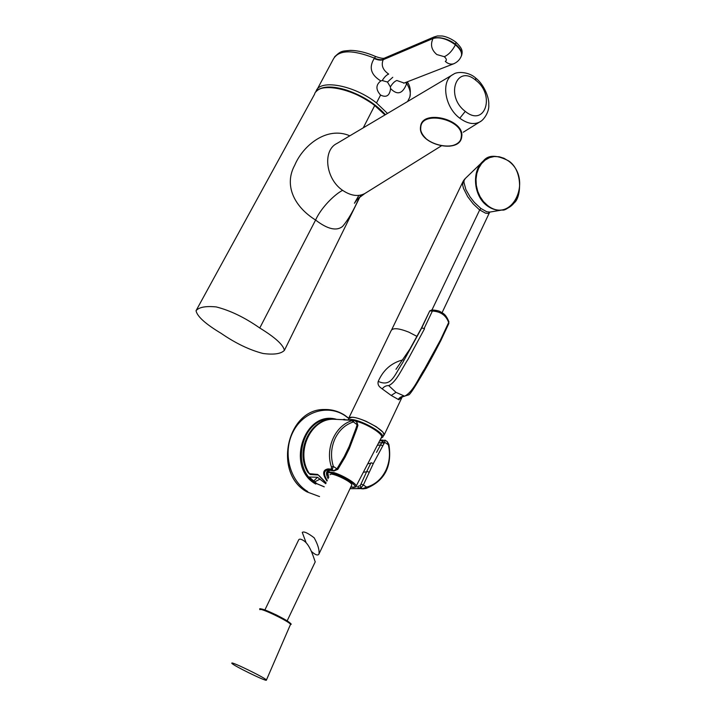 <?xml version="1.0" encoding="UTF-8"?>
<svg xmlns="http://www.w3.org/2000/svg" width="716" height="716" viewBox="0 0 716 716"><rect width="100%" height="100%" fill="white"/><g stroke="black" fill="none" stroke-linecap="round" stroke-linejoin="round"><path stroke-width="1.07" d="M465.275 111.383C485.027 127.663 495.597 95.085 475.827 80.308C456.459 63.626 444.896 96.177 465.275 111.383L459.788 118.221C444.233 106.809 440.698 80.04 453.505 74.24L337.039 143.406C322.415 150.181 325.476 178.785 342.615 190.349C350.849 195.844 358.242 196.909 364.793 193.553L357.508 198.976L354.429 203.255L358.868 195.352M346.669 90.646C362.582 96.204 375.354 104.294 384.984 114.927L374.763 105.556C352.263 87.737 317.635 81.669 314.539 94.261L196.032 310.726C198.932 307.173 205.671 305.902 216.241 306.922C230.328 310.52 244.836 317.546 259.765 328.009C275.078 337.37 283.285 344.826 284.395 350.366C280.985 353.856 273.897 354.894 263.121 353.498C249.687 350.07 235.698 343.358 221.163 333.37C205.564 324.008 197.186 316.463 196.032 310.726M359.378 197.312C353.838 210.056 348.245 219.749 342.615 226.39C336.556 231.34 327.543 229.227 315.586 220.045C293.435 206.163 284.001 184.656 294.777 165.127C302.993 145.509 326.908 125.819 349.82 135.807M342.615 190.349C335.025 194.099 321.251 207.345 315.586 220.045L259.765 328.009M374.817 105.404L385.038 114.891M323.829 87.871C338.892 86.26 355.861 92.078 374.736 105.333L385.11 114.855M382.237 80.541C384.34 77.095 386.488 74.947 388.69 74.097C382.791 70.016 380.957 65.219 383.185 59.714C380.912 60.52 377.914 60.135 374.2 58.551C368.695 67.42 370.897 74.876 380.814 80.926L382.237 80.541L387.481 82.036L390.363 86.896L390.578 88.551C397.299 95.452 402.616 93.921 406.518 83.978L405.739 82.421M390.578 88.551C389.71 95.711 386.371 97.886 380.572 95.067C375.658 89.581 375.739 84.873 380.814 80.926M380.572 95.067L376.5 102.943C354.035 84.989 319.041 78.805 315.998 91.567L315.899 91.863M376.5 102.943L387.499 113.441M404.128 83.047L396.825 80.487C394.606 81.311 392.449 83.441 390.363 86.896M490.093 212.026L488.008 213.431L485.511 213.162L479.684 209.94L431.999 309.894M481.385 162.962L465.463 178.338L464.138 180.307L463.923 182.267L465.856 189.534L470.054 196.891L474.457 202.485L480.892 208.472L486.755 211.766L489.905 212.061M464.881 178.857L463.198 181.139L462.652 184.979L463.485 188.353L467.718 196.721L473.178 203.854L479.085 209.475L479.684 209.94L480.892 208.472M518.778 193.732C515.914 203.031 510.365 208.454 502.122 210.003C496.913 210.683 491.91 209.278 487.131 205.769C473.491 196.095 471.397 170.811 483.336 160.957L483.336 160.957C488.214 154.754 496.635 154.719 508.584 160.849L508.369 160.876M487.498 205.411C512.047 224.949 533.465 179.036 508.584 161.073L504.055 158.29L499.213 156.75L494.291 156.527L489.574 157.627L485.224 160.044L481.555 163.606L478.691 168.179L476.82 173.487L476.006 179.295L476.31 185.319L477.697 191.217L480.114 196.721L483.434 201.545L487.498 205.411L487.131 205.769M417.07 336.448L408.836 332.152C398.821 328.197 392.932 327.668 391.169 330.568L348.853 417.965M395.975 369.313L409.919 349.023L421.259 328.429L421.724 327.964L424.105 328.546L432.375 311.057C440.591 311.478 446.023 315.3 448.663 322.504L440.501 339.921L424.552 369.026C418.923 377.117 413.732 391.401 404.665 396.19L396.002 392.359L391.213 395.447L398.884 399.779L401.9 397.076M383.382 435.883L384.152 434.988L382.953 432.187L376.303 426.754L366.082 421.294C355.933 417.079 350.115 416.121 348.629 418.421L348.638 419.129M404.665 396.19C401.953 396.082 399.788 397.165 398.177 399.447M396.002 392.359L388.69 385.584C385.951 385.575 383.803 386.685 382.246 388.913L380.876 387.866C378.433 386.157 377.556 383.991 378.236 381.386C391.419 387.428 394.176 375.363 402.481 363.048L421.724 327.964L429.439 311.55L421.348 328.25M391.213 395.447L382.246 388.913M424.105 328.546L424.534 328.769L408.183 359.074C402.231 367.935 396.458 382.192 388.69 385.584M431.882 309.894L429.842 310.941L432.375 311.057L431.882 309.894C440.465 310.726 439.561 311.514 442.631 313.089C445.021 314.315 447.133 317.278 448.968 321.976L448.95 321.896M403.01 359.835C391.5 362.761 383.248 369.948 378.236 381.386M383.66 435.301L383.865 434.854C385.879 430.665 360.336 416.721 351.681 417.312L348.916 418.556L348.209 420.015M380.984 438.255L382.809 437.082C384.814 432.92 359.253 418.967 350.607 419.531L348.388 420.024M351.69 485.206L351.762 485.036C352.943 482.128 330.282 471.414 330.049 474.771M311.362 551.365C315.291 554.918 317.815 555.831 318.915 554.112L318.969 553.978C319.533 550.022 317.931 544.625 314.163 537.788C307.746 532.937 303.781 531.138 302.268 532.4L306.126 542.773M355.288 421.035L357.293 421.563C368.105 424.525 383.042 434.093 381.601 437.073L381.386 437.476M264.884 609.969L298.563 540.115C299.181 538.611 300.989 538.862 303.987 540.875C310.789 545.458 314.387 560.431 315.246 561.8L315.192 561.917M231.805 663.177L231.805 663.177C231.465 664.69 266.889 682.062 266.397 680.137L266.397 680.084C266.728 678.562 230.516 660.859 231.805 663.177M371.004 462.742L366.789 471.37L371.004 462.742L373.305 463.574L384.671 442.309L384.993 440.107M324.25 486.808L316.758 483.631L309.214 476.999L317.457 477.259L325.744 483.712M387.123 441.548L388.332 444.788C390.408 453.586 389.611 462.071 385.933 470.224C381.61 479.04 375.175 484.678 366.628 487.131L362.43 488.688L366.207 488.428L366.628 487.131L363.352 485L373.305 463.574M366.78 471.423L360.264 485.645L357.758 486.477L358.125 487.9L361.025 487.775L363.352 485L361.079 484.079M354.25 420.399L352.979 422.082C345.255 424.704 339.348 430.065 335.249 438.174C331.043 447.294 330.407 456.719 333.352 466.438L331.427 466.913C324.966 448.404 335.267 425.501 351.869 420.731L353.051 420.202L344.638 419.952C342.597 419.746 342.436 419.54 344.154 419.334L344.808 419.343M328.161 478.682C325.538 473.598 326.022 470.779 329.611 470.233L333.701 470.824L337.048 468.64L344.253 456.602L349.166 446.471L355.95 428.419L357.15 424.633L356.649 421.876M334.614 419.245L333.88 419.245C310.726 418.162 294.956 452.512 309.419 473.661L317.618 474.44L319.282 475.836L317.618 474.44M326.147 482.861L319.282 475.836M326.988 481.116C322.236 473.947 322.603 469.875 328.071 468.899L331.517 469.141L331.427 466.913M317.994 474.977L310.27 474.538L307.826 472.318L309.419 473.661M310.27 474.538L309.885 473.858M307.826 472.318C294.553 450.874 310.646 418.01 333.289 419.227L334.148 419.245M314.387 482.002L320.15 479.067M313.465 481.277L317.457 477.259M359.584 488.652L350.043 488.67L359.36 488.607M379.623 440.886L382.729 440.662L382.326 441.593L384.671 442.309L388.332 444.788L388.877 444.43M382.729 440.662L385.065 440.152L387.267 441.647L388.886 444.457C392.27 466.295 384.716 480.955 366.207 488.428L363.039 488.876M382.326 441.593L376.535 452.387M360.264 485.645L361.025 487.775L362.43 488.688L359.047 488.473L362.976 488.867M337.782 469.392L333.352 466.438L332.117 469.884L328.671 469.642C323.623 470.385 323.158 474.001 327.293 480.499M344.969 457.372L337.8 469.374L333.987 470.967L331.517 469.141M357.911 425.313L351.869 420.731M347.242 419.988L344.638 419.952M378.522 442.998L381.762 442.613L384.098 443.338M382.854 445.647L380.5 444.94L377.305 445.352M327.731 472.56L328.742 477.474M344.951 419.925L354.313 420.435L356.783 421.966L357.919 425.268L357.553 426.485M316.105 91.621C319.014 88.381 325.064 85.401 342.346 89.249C358.985 94.288 365.446 98.79 374.808 105.342L363.254 127.833M481.358 120.923L479.604 122.042C473.867 124.924 467.262 123.644 459.788 118.221M475.827 80.308L475.585 77.963M374.2 58.551L374.423 58.121C352.299 49.413 338.579 49.789 333.271 59.231L315.998 91.567M407.61 101.493L409.785 97.224C411.011 93.447 410 88.882 406.742 83.548L406.518 83.978M392.762 77.301L387.481 82.036M460.853 57.02L461.373 55.982C462.223 52.662 460.236 48.939 455.412 44.822C447.079 38.762 439.624 36.65 433.046 38.494C430.146 44.589 431.417 49.941 436.841 54.55L444.269 56.68C446.641 58.828 446.981 60.395 445.289 61.361C447.786 63.733 450.534 64.565 453.541 63.849L454.177 63.608M455.886 42.119L455.653 44.356C445.987 36.811 433.887 36.042 428.884 39.908L383.185 59.714L433.046 38.494M461.077 56.573L461.605 55.499C462.438 52.161 460.451 48.446 455.653 44.356M461.596 55.517L461.373 55.973C459.914 59.625 457.3 62.247 453.541 63.849L403.699 83.217M455.412 44.822C452.261 50.89 448.547 54.837 444.269 56.68M406.07 82.295L406.742 83.548L407.064 81.91M461.605 55.508C463.064 50.201 461.614 47.909 455.985 42.199C451.259 38.771 446.659 36.695 442.184 35.988L437.449 35.943L434.039 36.972L384.868 57.96L383.409 59.276C381.145 60.081 378.146 59.697 374.423 58.121L375.614 56.501C366.556 52.528 358.125 50.496 350.321 50.389C342.561 51.31 341.55 50.084 334.426 57.047M449.308 146.189C456.369 145.232 460.486 142.207 461.677 137.114L461.748 136.604C464.836 119.581 422.673 108.939 420.623 126.141L420.48 127.162L420.623 126.141M461.247 136.828C464.281 119.474 421.008 109.673 420.775 127.564C418.529 144.614 460.111 154.235 461.247 136.828M420.471 127.296C420.337 131.126 422.127 134.823 425.841 138.376M317.313 90.476L318.978 89.258C325.019 86.001 334.3 86.305 346.812 90.189C362.86 95.783 375.721 103.954 385.405 114.676M508.584 161.073L508.584 160.849C523.047 170.301 521.221 196.757 514.589 202.539C508.441 208.284 504.279 210.773 502.122 210.003L489.717 212.097L442.058 312.713M440.814 340.619L440.501 339.921M327.919 475.335C325.386 472.3 327.409 471.737 333.996 473.643C347.627 477.805 362.636 489.816 350.849 486.996C355.485 487.274 357.23 487.005 356.094 486.245L355.95 486.531M326.89 471.647L333.969 472.632C343.59 475.567 357.177 483.953 356.094 486.245L381.601 437.073M290.445 624.62L290.472 624.495C291.108 622.347 259.219 606.917 259.935 609.719M290.07 623.475C291.358 621.703 260.391 606.649 261.036 609.352M366.601 471.799L363.343 472.256M333.477 419.227L331.427 419.173C301.615 417.025 289.336 468.882 316.588 483.622L324.232 486.844M315.747 484.061C285.344 467.503 304.067 410.044 336.296 419.263M348.647 418.368L344.727 415.468C327.4 404.075 302.975 411.602 292.889 432.213C282.534 452.655 289.64 480.821 307.773 491.579M344.387 415.083C338.274 411.199 331.678 409.346 324.608 409.525C287.08 408.362 272.724 473.536 307.075 491.937L319.542 496.573L307.021 491.928M367.755 463.753L370.691 463.333M326.093 482.978L318.844 475.675M358.125 487.9L359.047 488.473M366.78 471.397L369.098 472.202M333.925 470.949L329.611 470.233L328.071 468.899M356.792 425.814L357.57 426.441L356.72 429.063L355.95 428.419M356.711 429.117L349.327 448.574L348.54 447.93M349.31 448.601L344.987 457.345L344.253 456.602M360.855 195.02L284.395 350.366M479.604 122.042L463.27 132.218M441.172 145.983L364.793 193.553M479.613 122.033C483.748 120.333 489.52 111.526 488.742 104.813C489.44 97.734 483.774 84.166 475.746 78.098C468.64 71.466 456.736 71.484 453.505 74.24M409.785 97.224C410.993 90.69 410.134 85.571 407.198 81.857M384.599 58.077C383.382 58.73 380.384 58.202 375.614 56.501M420.471 127.26C418.314 144.516 459.484 154.477 461.677 137.114M318.978 89.258L317.233 90.547M391.715 329.691L462.84 181.882M384.152 434.988L402.24 396.816M448.905 323.319L440.85 340.556C433.099 355.664 426.288 368.006 420.426 377.583C413.49 389.325 409.534 395.098 408.55 394.91C403.09 396.521 400.692 397.452 401.345 397.702L401.721 397.138M429.555 311.299L430.003 310.663M382.809 437.082L383.865 434.854M351.762 485.036L318.969 553.978M260.015 609.576C258.064 607.472 263.461 609.227 276.206 614.856C288.414 621.381 293.166 624.594 290.472 624.495L266.397 680.084M287.143 620.879L315.246 561.8M306.994 491.91C272.644 473.446 286.946 408.433 324.608 409.525C331.768 409.355 338.426 411.226 344.584 415.146L348.701 418.216M348.245 419.943L333.88 419.245M333.289 419.227L334.032 419.245M383.176 440.161L380.071 440.027M328.035 471.441L329.986 470.358"/></g></svg>
